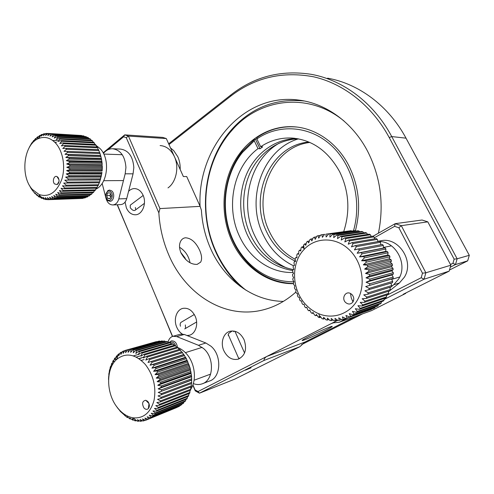 <?xml version="1.0" encoding="UTF-8"?>
<svg xmlns="http://www.w3.org/2000/svg" width="494" height="494" viewBox="0 0 494 494"><rect width="100%" height="100%" fill="white"/><g stroke="black" fill="none" stroke-linecap="round" stroke-linejoin="round"><path stroke-width="0.74" d="M103.135 152.844L124.71 134.868L128.446 136.091L159.951 208.585L158.858 212.865C159.735 227.45 162.983 241.331 168.602 254.515C184.972 293.862 224.406 319.779 263.055 309.899C274.936 306.935 285.89 300.988 295.9 292.059M159.951 208.585L200.132 206.362L186.713 176.537L183.348 176.537L166.305 138.555L162.668 137.4L124.71 134.868L123.605 136.776L108.112 149.67M283.402 301.383C252.391 301.074 224.035 279.159 210.703 248.791C205.306 236.595 202.2 223.733 201.391 210.203L200.132 206.362M185.454 237.781C191.166 238.127 195.896 242.301 199.638 250.291C201.836 255.324 202.163 259.282 200.632 262.166L197.131 264.37C190.814 264.642 185.417 260.795 180.952 252.835C179.038 247.988 179.038 243.95 180.946 240.72C182.07 238.991 183.57 238.009 185.454 237.781M131.632 204.127L130.274 205.152L130.262 207.727C132.466 210.549 134.282 211.241 135.714 209.796L135.356 207.468M125.093 202.089L126.384 207.925C128.508 212.525 131.565 214.81 135.554 214.773C142.395 214.674 146.872 203.361 143.13 195.34C141.043 190.9 138.085 188.646 134.269 188.578C132.126 188.677 130.225 189.603 128.576 191.363M304.6 339.853C310.825 337.593 327.886 329.486 331.425 327.102C332.87 326.151 332.419 326.089 330.072 326.929C324.286 328.961 306.657 337.316 303.038 339.73C301.426 340.786 301.945 340.829 304.6 339.853M245.32 370.191L251.1 367.764L245.32 370.191M228.209 334.555L238.577 358.156L240.065 358.255M223.819 350.647C227.351 357.594 232.18 360.429 238.293 359.15C245.265 355.637 247.198 349.172 244.098 339.755C240.615 333.042 235.941 330.214 230.074 331.258C223.368 332.851 220.207 342.799 223.819 350.647M196.631 321.971L184.7 328.905L185.553 328.411L185.361 324.929M186.979 335.519L189.288 335.265C195.575 333.901 198.73 324.008 195.229 316.358C192.252 310.331 188.195 307.663 183.07 308.349C176.568 309.516 173.283 319.482 176.759 327.219C178.05 330.202 179.878 332.456 182.261 333.993M185.614 259.504L185.077 258.053L180.798 252.477M190.011 262.746C188.739 256.009 185.244 250.841 179.538 247.235M299.87 346.695L304.989 342.021L266.89 356.421C265.13 357.384 264.142 358.737 263.938 360.472L199.465 393.187L234.718 379.157L299.87 346.695L263.938 360.472M192.907 384.826L195.031 389.889L198.026 391.532L199.465 393.187L195.241 390.865L192.814 385.085M198.026 391.532L266.89 356.421M195.031 389.889L195.241 390.865M172.425 336.463L159.124 304.279L172.597 336.402M158.858 212.865L126.248 137.647L128.446 136.091L166.305 138.555M126.248 137.647L123.605 136.776M117.374 204.738L131.027 237.293L117.189 204.751M159.124 304.279L131.027 237.293M181.916 321.816L180.909 322.415C180.082 323.403 179.933 324.675 180.477 326.231M232.236 330.949L228.864 333.289C227.975 334.586 227.938 335.42 228.747 335.784M233.681 331.696L234.199 331.104M356.162 316.166L304.989 342.021M347.893 317.864L339.199 322.279L333.036 322.872L331.246 323.607L334.129 322.582M331.246 323.607L267.131 356.298M386.419 295.474L421.209 277.739L422.475 273.188L398.868 227.771L394.564 226.351L395.225 223.665L401.307 225.665L425.859 272.781L450.849 265.21L449.151 271.15L403.215 294.288L405.691 293.43L405.66 293.059M422.475 273.188L425.859 272.781L424.062 279.215L449.151 271.15M398.868 227.771L401.307 225.665L427.798 221.849L450.849 265.21M373.019 236.256L395.225 223.665L422.061 220.021L427.798 221.849M394.564 226.351L374.304 237.799M339.199 322.279L371.507 310.64L405.691 293.43M421.209 277.739L424.062 279.215L384.073 299.506M331.517 323.471L337.742 320.297M378.429 233.187C384.233 204.399 380.658 177.136 367.684 151.405C352.605 122.321 325.824 103.357 298.759 100.084C242.949 92.427 197.205 148.249 200.058 206.196M449.472 270.027L467.695 260.838L469.3 255.299L406.019 138.166C388.463 105.438 358.391 83.603 327.584 78.175M301.556 344.645L362.633 313.838M168.658 143.797L230.97 94.86C254.287 76.601 280.987 69.747 311.084 74.298C342.663 79.83 373.618 102.468 391.736 136.566L457.141 258.794L469.3 255.299M450.466 264.506L452.967 263.234L454.14 259.146L457.141 258.794L455.487 264.568L450.275 267.205M467.695 260.838L455.487 264.568L452.967 263.234M454.14 259.146L389.216 137.554C371.951 105.463 343.441 83.566 313.653 76.811C282.568 71.006 254.904 77.472 230.649 96.213L169.004 144.563M180.174 169.461C180.341 164.922 179.557 160.692 177.821 156.771L173.647 150.522L170.529 147.965M167.997 187.893C176.204 182.255 179.378 167.133 174.425 156.654C171.054 149.701 166.287 146.008 160.112 145.569M32.314 189.406C19.89 176.062 23.663 144.112 38.606 138.53C44.633 136.146 50.277 137.653 55.544 143.056C63.047 151.121 65.801 167.225 61.731 179.532C56.507 192.567 48.98 197.575 39.137 194.556L32.314 189.406M95.083 144.446L93.767 142.241L61.188 140.543L58.045 141.432L59.867 139.123L92.477 140.889L91.847 140.302L59.237 138.511L59.867 139.123M59.237 138.511L56.174 139.623L57.829 137.307L90.464 139.154L89.803 138.672L57.156 136.801L57.829 137.307M57.156 136.801L54.192 138.122L55.68 135.825L88.346 137.74L87.654 137.357L54.976 135.424L55.68 135.825M54.976 135.424L52.123 136.937L53.438 134.689L86.135 136.653L53.438 134.689M52.716 134.405L49.987 136.091L51.148 133.911L83.869 135.912L51.148 133.911M50.407 133.744L47.813 135.578L48.813 133.504L81.572 135.51L48.461 133.473M38.606 138.53L41.175 134.732L41.885 134.448L41.286 136.103L43.435 133.948L44.164 133.769L43.435 135.591L45.738 133.516L46.479 133.454L45.621 135.412L48.072 133.448L48.813 133.504M41.15 134.763L39.193 136.949L39.681 135.467L40.477 135.51M38.828 138.203L37.174 138.116L39.681 135.467M37.174 138.116L37.563 136.819L38.186 136.857M36.488 139.641L35.253 139.58L37.563 136.819M35.253 139.58L35.562 138.493L36.031 138.518M34.179 141.37L33.456 141.333L35.562 138.493M33.456 141.333L34.024 140.475M32.19 143.371L31.789 143.353L33.691 140.457M31.789 143.353L32.178 142.704M32.085 143.488L31.468 143.464L31.974 142.698M31.468 143.464L30.511 145.193M30.183 146.033L30.43 145.187M29.973 146.026L28.955 148.095M30.245 186.899L29.875 186.034M30.19 186.899L31.202 188.677L31.702 188.665M31.875 189.468L31.202 188.677M31.702 189.468L35.222 193.87L34.926 192.833L37.192 195.655L36.822 194.408L38.606 196.698L39.279 197.131L38.81 195.692L41.459 198.285L40.885 196.661L43.713 199.101L43.015 197.316L45.275 199.453L46.01 199.564L45.182 197.631L47.597 199.675L48.338 199.669L47.368 197.606L49.919 199.533L82.51 198.434L83.535 197.995M54.507 183.922L57.205 184.589C59.391 182.626 59.626 180.193 57.922 177.278L57.014 176.586C54.105 175.049 51.969 181.329 54.507 183.922M96.188 145.502L99.936 148.447C110.465 158.494 107.853 183.916 95.904 189.122M48.338 199.669L81.028 198.489M83.233 198.322L50.66 199.409L49.536 197.248L52.228 199.026L84.789 197.952L85.968 197.162M85.505 197.73L52.951 198.792L51.672 196.544L54.488 198.162L87.024 197.131L88.309 195.994M87.722 196.797L55.192 197.816L53.747 195.507L56.674 196.945L89.192 195.964L90.532 194.5M89.859 195.525L57.353 196.489L55.742 194.148L58.774 195.389L91.26 194.482L92.613 192.697M91.896 193.938L59.41 194.821L57.631 192.475L60.743 193.5L93.212 192.679L94.545 190.598M93.804 192.049L61.342 192.839L59.397 190.511L62.577 191.308L95.027 190.591L96.299 188.233M95.57 189.869L63.121 190.548L61.009 188.27L64.239 188.832L96.676 188.226L97.861 185.627M97.164 187.424L64.733 187.986L62.454 185.781L65.721 186.096L98.139 185.621L99.208 182.805M98.565 184.75L66.147 185.176L63.714 183.064L99.405 182.799L101.894 173.073M102.135 170.918L102.295 167.769L102.135 170.918L66.622 170.628L69.784 169.708L102.184 170.022M102.239 165.564L102.295 167.769L102.239 165.564L69.827 165.027L69.858 166.157L102.264 166.639M101.937 161.791L102.209 164.607L101.48 158.883L99.757 152.578L67.277 151.392L67.616 152.405L100.091 153.548M99.578 152.572L98.553 149.663L66.048 148.33L66.462 149.281L98.961 150.571M97.614 147.786L97.145 146.946L64.615 145.477L65.091 146.36L97.614 147.786L98.294 149.651M96.787 146.934L95.54 144.464L62.985 142.871L63.522 143.674L96.071 145.23M93.199 142.21L92.477 140.889M91.149 140.265L90.464 139.154M88.957 138.623L88.346 137.74M86.641 137.295L86.135 136.653M84.221 136.307L83.869 135.912M58.409 177.964L57.86 177.97M58.564 178.266L58.051 178.272M58.162 182.904L58.65 182.904M58.236 183.657L57.73 183.663M31.857 188.862L31.523 188.869M35.654 193.858L35.222 193.87M37.772 195.636L37.192 195.655M40.026 197.106L39.279 197.131M39.891 195.661L38.81 195.692M42.391 198.255L41.459 198.285M44.861 199.057L43.713 199.101M47.405 199.514L46.01 199.564M50.66 199.409L49.919 199.533M52.951 198.792L52.228 199.026M55.192 197.816L54.488 198.162M57.353 196.489L56.674 196.945M59.41 194.821L58.774 195.389M61.342 192.839L60.743 193.5M63.121 190.548L62.577 191.308M64.733 187.986L64.239 188.832M66.147 185.176L65.721 186.096M99.763 181.866L67.357 182.15L66.999 183.132M67.357 182.15L64.77 180.162L100.455 179.791M100.288 179.952L64.77 180.162M100.739 178.803L68.339 178.939L68.055 179.977M68.339 178.939L65.616 177.093L68.876 176.661L101.276 176.636M101.128 177.05L65.616 177.093M101.486 175.611L69.086 175.58L68.876 176.661M69.086 175.58L66.239 173.907L69.456 173.227L101.85 173.369M101.745 174.024L66.239 173.907M101.986 172.313L69.586 172.116L69.456 173.227M69.586 172.116L66.622 170.628M102.239 168.948L69.833 168.584L69.784 169.708M69.833 168.584L66.77 167.305L69.858 166.157M102.295 167.769L66.77 167.305M69.827 165.027L66.684 163.971L69.673 162.612L102.091 163.261M102.209 164.607L66.684 163.971M101.986 162.199L69.561 161.489L69.673 162.612M69.561 161.489L66.35 160.661L69.234 159.105L101.665 159.926M101.894 161.476L66.35 160.661M101.48 158.883L69.043 158.012L69.234 159.105M69.043 158.012L65.788 157.425L68.549 155.69L100.998 156.678M101.344 158.407L65.788 157.425M100.733 155.666L68.277 154.634L68.549 155.69M68.277 154.634L64.998 154.295L67.616 152.405M100.572 155.443L64.998 154.295M67.277 151.392L63.985 151.306L66.462 149.281M66.048 148.33L62.769 148.496L65.091 146.36M64.615 145.477L61.361 145.897L63.522 143.674M62.985 142.871L59.78 143.532L61.775 141.253L94.348 142.92M61.188 140.543L61.775 141.253M46.479 133.454L47.949 133.547M44.164 133.769L45.374 133.843M41.885 134.448L42.873 134.504M39.656 136.974L39.193 136.949M58.558 140.784L52.704 140.481M56.464 142.463L54.902 142.383M440.87 246.438L438.178 241.381M425.136 283.247L432.59 279.493M306.916 305.755C291.682 291.151 290.293 263.543 304.1 249.458C315.153 237.188 335.259 236.57 348.659 249.204C361.583 260.918 366.011 282.525 358.521 297.95C351.141 313.455 333.604 319.989 318.754 313.733C314.375 311.905 310.43 309.244 306.916 305.755M380.843 244.728L380.473 242.258L379.503 241.307L355.359 245.611L351.456 246.877L353.093 243.548L377.336 239.38L376.286 238.54L352 242.647L353.093 243.548M352 242.647L348.233 244.215L349.573 240.856L373.964 236.867L372.853 236.151L348.412 240.09L349.573 240.856M348.412 240.09L344.806 241.937L345.856 238.59L370.407 234.749L369.246 234.162L344.639 237.96L345.856 238.59M344.639 237.96L341.218 240.072L341.984 236.768L366.702 233.051L365.498 232.6L340.73 236.286L341.984 236.768M340.73 236.286L337.513 238.639L338.007 235.41L362.886 231.785L361.657 231.476L336.723 235.076L338.007 235.41M336.723 235.076L333.734 237.639L333.963 234.52L359.008 230.964L357.773 230.791L332.672 234.335L333.963 234.52M332.672 234.335L329.924 237.089L329.906 234.107L355.118 230.587L329.906 234.107M328.621 234.076L326.126 236.99L325.873 234.175L351.253 230.661L325.873 234.175M324.607 234.292L322.378 237.336L321.915 234.706L324.57 234.341M304.1 249.458L303.705 244.845L304.607 243.931L305.767 245.308L306.632 242.085L307.614 241.288L308.694 242.943L309.824 239.695L310.887 239.016L311.844 240.942L313.252 237.694L314.382 237.151L315.203 239.324L316.882 236.113L318.074 235.706L318.723 238.12L320.68 234.977L321.915 234.706M303.582 245.512L303.112 248.013L301.883 246.92L303.359 246.685M306.854 307.416L305.681 307.768L304.749 306.749L304.057 304.279L302.853 304.458L302.019 303.347L301.587 300.988L300.333 300.871L299.599 299.679L299.407 297.462L298.135 297.048L297.512 295.789L297.549 293.739L296.283 293.028L295.77 291.719L296.023 289.855L294.795 288.854L294.399 287.502L294.85 285.847L293.677 284.569L293.405 283.186L294.041 281.753L292.948 280.209L292.8 278.814L293.597 277.628L292.609 275.819L292.59 274.429L293.522 273.497L292.67 271.453L292.769 270.07L293.825 269.415L293.127 267.137L293.35 265.784L294.498 265.408L293.973 262.925L294.319 261.616L295.536 261.53L295.202 258.862L295.671 257.609L296.931 257.812L296.808 254.984L297.394 253.793L298.672 254.293L298.771 251.329L299.469 250.217L300.735 251.014L301.081 247.932L301.883 246.92M305.681 307.768L306.811 307.299L307.762 309.849L308.775 310.769L309.806 310.016L311.029 312.622L312.115 313.431L313.023 312.399L314.524 315.03L315.672 315.715L316.432 314.419L318.198 317.043L319.686 316.555M345.652 302.532C348.412 304.681 350.839 304.489 352.944 301.945C354.315 299.296 353.951 296.789 351.839 294.43L350.499 293.485C345.405 290.633 341.181 298.592 345.652 302.532M353.457 300.889L352.407 300.648M345.775 318.55L343.237 319.457L342.385 316.864L345.856 318.593L371.562 309.102M371.445 309.411L347.047 318.117L345.911 315.444L349.554 316.938L373.853 308.281L374.94 307.694L375.125 307.021M374.94 307.694L350.697 316.314L349.264 313.604L353.062 314.826L377.212 306.28L378.237 305.558L378.423 304.551M378.237 305.558L354.13 314.067L352.407 311.344L356.335 312.288L380.349 303.872L381.288 303.026L381.417 301.711M381.288 303.026L357.316 311.393L355.303 308.701L359.329 309.343L383.214 301.087L384.066 300.13L384.085 298.53M384.066 300.13L360.212 308.33L357.915 305.7L362.003 306.027L385.783 297.956L386.53 296.894L386.388 295.054M386.53 296.894L362.781 304.897L360.212 302.365L364.331 302.365L388.012 294.51L388.648 293.356L388.303 291.299M388.648 293.356L364.992 301.142L362.158 298.74L366.282 298.413L389.883 290.793L390.396 289.558L389.803 287.329M390.396 289.558L366.82 297.104L363.738 294.869L367.826 294.208L391.365 286.841L391.754 285.544L390.865 283.179M391.754 285.544L368.234 292.831L364.924 290.793L392.446 282.698L392.699 281.358L391.538 279.036L393.101 278.425L393.218 277.048L391.89 274.991L393.329 274.065L393.31 272.669L391.835 270.891L393.125 269.668L392.971 268.273L391.378 266.797L392.489 265.29L392.199 263.913L390.532 262.759L391.433 260.986L391.013 259.646L389.291 258.813L389.97 256.806L389.42 255.509L387.685 255.009L388.117 252.798L387.444 251.57L385.728 251.397L385.894 249.007L385.116 247.858L383.449 248.019L383.332 245.481L382.455 244.425L358.453 248.945L359.373 250.075L383.332 245.481M377.898 241.591L377.336 239.38M374.662 238.812L373.964 236.867M371.179 236.416L370.407 234.749M367.493 234.434L366.702 233.051M363.64 232.878L362.886 231.785M359.669 231.76L359.008 230.964M355.612 231.099L355.118 230.587M299.469 250.217L300.846 249.989M297.394 253.793L298.691 253.57M295.671 257.609L296.913 257.38M294.319 261.616L295.517 261.394M309.985 310.399L308.775 310.769M313.381 313.029L312.115 313.431M317.006 315.277L315.672 315.715M320.828 317.123L319.402 317.599L318.198 317.043M319.402 317.599L319.989 316.049L322.026 318.642L323.267 319.056L323.663 317.278L325.972 319.803L327.238 320.075L327.411 318.08L329.98 320.507L331.264 320.631L331.202 318.445L334.018 320.742L335.303 320.717L334.988 318.364L338.038 320.501L339.31 320.328L338.73 317.84L342.002 319.785L343.237 319.457M324.811 318.537L323.267 319.056M328.911 319.501L327.238 320.075M333.092 319.989L331.264 320.631M337.322 320.001L335.303 320.717M341.558 319.525L339.31 320.328M347.047 318.117L345.856 318.593M350.697 316.314L349.554 316.938M354.13 314.067L353.062 314.826M357.316 311.393L356.335 312.288M360.212 308.33L359.329 309.343M362.781 304.897L362.003 306.027M364.992 301.142L364.331 302.365M366.82 297.104L366.282 298.413M368.234 292.831L367.826 294.208M392.699 281.358L369.216 288.373L368.95 289.805M369.216 288.373L365.702 286.557L393.101 278.425M391.538 279.036L365.702 286.557M393.218 277.048L369.753 283.778L369.629 285.248M369.753 283.778L366.06 282.222L369.864 280.598L393.329 274.065M391.89 274.991L366.06 282.222M393.31 272.669L369.845 279.11L369.864 280.598M369.845 279.11L365.998 277.826L369.642 275.911L393.125 269.668M391.835 270.891L365.998 277.826M392.971 268.273L369.481 274.423L369.642 275.911M369.481 274.423L365.517 273.435L368.975 271.243L392.489 265.29M391.378 266.797L365.517 273.435M392.199 263.913L368.666 269.767L368.975 271.243M368.666 269.767L364.615 269.088L367.863 266.643L391.433 260.986M390.532 262.759L364.615 269.088M391.013 259.646L367.419 265.21L367.863 266.643M367.419 265.21L363.306 264.852L366.326 262.178L389.97 256.806M389.291 258.813L363.306 264.852M389.42 255.509L365.751 260.795L366.326 262.178M365.751 260.795L361.614 260.764L364.381 257.899L388.117 252.798M387.685 255.009L361.614 260.764M387.444 251.57L363.683 256.584L364.381 257.899M363.683 256.584L359.558 256.88L362.053 253.848L385.894 249.007M385.728 251.397L359.558 256.88M385.116 247.858L361.238 252.613L362.053 253.848M361.238 252.613L357.156 253.243L359.373 250.075M383.449 248.019L357.156 253.243M358.453 248.945L354.445 249.896L356.378 246.63L380.473 242.258M355.359 245.611L356.378 246.63M318.074 235.706L320.433 235.379M314.382 237.151L316.5 236.848M310.887 239.016L312.795 238.738M307.614 241.288L309.355 241.029M304.607 243.931L306.2 243.684M303.89 247.883L303.112 248.013M117.424 407.63C105.963 393.564 105.667 368.493 116.911 359.2C126.056 352.265 135.56 354.062 145.421 364.578C153.529 375.347 156.394 387.321 154.011 400.498C150.404 412.83 143.488 418.616 133.25 417.85C127.329 416.868 122.055 413.459 117.424 407.63M176.963 407.426L146.372 419.98L144.878 418.066L148.07 419.196L179.328 406.358L148.842 418.77L147.144 416.806L150.442 417.726L180.897 405.346L151.158 417.177L149.262 415.188L152.64 415.886L183.052 403.573L183.694 402.943L153.301 415.226L151.201 413.243L154.647 413.694L185.015 401.474L185.596 400.739L155.24 412.935L152.949 410.983L156.431 411.181L186.769 399.066L187.275 398.238L156.95 410.316L154.474 408.433L157.975 408.371L188.282 396.373L188.714 395.466L158.413 407.42L155.758 405.623L159.259 405.29L189.548 393.44L189.887 392.458L159.611 404.259L156.789 402.579L160.266 401.974L190.536 390.285L190.795 389.241L160.525 400.881L157.549 399.35L160.982 398.467L191.246 386.944L191.406 385.857L161.149 397.318L158.037 395.96L191.66 383.468L191.598 376.255L190.042 367.839L186.399 358.687L181.897 351.851L148.009 362.503L149.787 359.521L180.372 350.098L179.637 349.32L149.04 358.7L149.787 359.521M149.04 358.7L145.786 360.07L147.366 357.039L178.007 347.764L177.229 347.084L146.57 356.322L147.366 357.039M146.57 356.322L143.433 357.94L144.816 354.89L175.512 345.744L174.697 345.17L143.982 354.272L144.816 354.89M143.982 354.272L140.975 356.125L142.161 353.08L172.919 344.052L172.073 343.589L141.296 352.586L142.161 353.08M141.296 352.586L138.437 354.649L139.432 351.642L170.245 342.713L169.386 342.361L138.548 351.265L139.432 351.642M138.548 351.265L135.844 353.525L136.659 350.586L167.534 341.731L166.669 341.496L135.776 350.332L136.659 350.586M135.776 350.332L133.238 352.759L133.874 349.913L164.811 341.119L163.946 341.002L132.997 349.783L133.874 349.913M132.997 349.783L130.638 352.364L131.114 349.635L162.106 340.879L131.114 349.635M130.249 349.629L128.076 352.339L128.409 349.752L159.445 341.008L128.409 349.752M127.563 349.869L125.575 352.679L125.779 350.252L156.444 341.626M118.029 354.525L118.628 353.97L118.727 355.81L120.135 352.846L120.863 352.376L120.876 354.426L122.475 351.487L123.253 351.129L123.167 353.377L124.963 350.487L125.779 350.252M117.955 354.55L116.738 357.514L116.578 355.896L117.51 355.631M116.979 358.922L114.929 359.515L116.578 355.896M114.929 359.515L114.725 358.131L115.491 357.909M114.818 361.355L113.317 361.793L114.725 358.131M113.317 361.793L113.089 360.651L113.713 360.466M112.898 364.035L111.922 364.319L113.089 360.651M111.922 364.319L111.687 363.423L112.175 363.281M111.391 366.881L110.755 367.073L111.687 363.423M110.755 367.073L110.526 366.425L110.903 366.313M111.298 367.091L110.218 367.419L110.526 366.425M110.218 367.419L109.896 369.537M110.045 370.469L109.402 370.667L109.631 369.617M109.402 370.667L109.162 372.927M109.193 373.964L108.853 374.069L108.995 372.976M108.853 374.069L108.816 376.403M108.699 377.552L108.637 376.459M108.575 377.589L108.544 379.713M116.109 405.84L117.35 407.538M120.221 411.119L117.251 407.575M143.884 407.859C145.44 409.563 146.928 409.804 148.348 408.581C149.787 406.537 149.676 404.246 148.009 401.708L145.767 400.257C142.358 400.992 141.729 403.524 143.884 407.859M177.772 347.554C181.014 348.801 183.959 350.938 186.621 353.963C194.963 363.195 196.964 379.997 190.795 389.21M179.328 406.358L179.513 405.907M181.601 404.821L181.86 404.055M183.694 402.943L183.99 401.888M185.596 400.739L185.88 399.418M187.275 398.238L187.516 396.676M188.714 395.466L188.887 393.693M189.887 392.458L189.968 390.501M190.795 389.241L190.752 387.135M191.406 385.857L191.234 383.628M181.471 351.987L180.372 350.098M179.149 349.474L178.007 347.764M176.661 347.257L175.512 345.744M174.036 345.362L172.919 344.052M171.307 343.812L170.245 342.713M168.497 342.62L167.534 341.731M165.638 341.792L164.811 341.119M162.748 341.342L162.106 340.879M159.865 341.268L159.445 341.008M138.518 354.383L133.355 355.902M141.167 355.631L136.251 357.088M143.797 357.125L138.876 358.607M141.55 357.977L139.061 358.724M144.125 359.552L141.296 360.41M110.23 369.895L109.822 370.018M120.067 411.181L126.612 417.022L127.446 417.566L127.162 416.689L130.12 419.048L129.694 417.961L132.849 420.166L132.275 418.887L134.732 420.715L135.609 420.907L134.868 419.462L137.499 421.197L138.376 421.271L137.456 419.672L140.247 421.289L141.111 421.234L140.006 419.505L142.945 420.987L143.791 420.808L142.488 418.974L145.563 420.283L146.372 419.98M147.101 400.844L146.533 401.054M125.217 415.608L124.865 415.75M149.367 405.586L148.719 405.833M127.915 417.381L127.446 417.566M130.712 418.807L130.12 419.048M133.59 419.869L132.849 420.166M133.732 418.313L132.275 418.887M136.511 420.548L135.609 420.907M139.456 420.832L138.376 421.271M142.402 420.709L141.111 421.234M145.322 420.184L143.791 420.808M148.842 418.77L148.07 419.196M151.158 417.177L150.442 417.726M153.301 415.226L152.64 415.886M155.24 412.935L154.647 413.694M156.95 410.316L156.431 411.181M158.413 407.42L157.975 408.371M159.611 404.259L159.259 405.29M160.525 400.881L160.266 401.974M161.149 397.318L160.982 398.467M191.728 382.337L161.47 393.619L161.402 394.811M161.47 393.619L158.241 392.452L191.777 379.892M191.431 380.213L158.241 392.452M191.752 378.737L161.489 389.828L161.513 391.038M161.489 389.828L158.154 388.871L161.322 387.203L191.598 376.255M191.357 376.829L158.154 388.871M191.474 375.094L161.198 385.981L161.322 387.203M161.198 385.981L157.79 385.252L160.828 383.35L191.116 372.6M191.005 373.421L157.79 385.252M190.906 371.445L160.606 382.128L160.828 383.35M160.606 382.128L157.135 381.646L160.031 379.522L190.351 368.975M190.375 370.025L157.135 381.646M190.042 367.839L159.716 378.318L160.031 379.522M159.716 378.318L156.215 378.095L158.945 375.761L189.295 365.424M189.486 366.678L156.215 378.095M188.906 364.313L158.543 374.588L158.945 375.761M158.543 374.588L155.03 374.631L157.586 372.118L187.973 361.979M188.331 363.423L155.03 374.631M187.504 360.916L157.098 370.994L157.586 372.118M157.098 370.994L153.597 371.309L155.968 368.635L186.399 358.687M186.942 360.299L153.597 371.309M185.849 357.681L155.406 367.567L155.968 368.635M155.406 367.567L151.936 368.154L154.116 365.35L184.595 355.587M185.33 357.335L151.936 368.154M183.978 354.649L153.48 364.356L154.116 365.35M153.48 364.356L150.065 365.208L152.047 362.3L182.576 352.716M183.509 354.575L150.065 365.208M151.349 361.386L152.047 362.3M123.253 351.129L124.84 350.684M120.863 352.376L122.197 352M118.628 353.97L119.752 353.655M117.356 357.335L116.738 357.514M248.735 372.093L254.978 368.95M245.537 370.111L250.742 367.931L245.537 370.111M308.929 142.05C270.582 144.933 248.396 196.019 266.797 232.192C273.244 245.629 282.815 255.312 295.498 261.24M309.849 142.445C272.503 146.607 251.557 196.501 269.533 231.871C275.399 244.116 283.976 253.28 295.264 259.356M279.178 143.167C250.038 159.772 239.139 203.54 254.663 235.539C261.913 250.791 272.744 261.672 287.156 268.186M298.456 138.857C262.518 149.392 245.432 199.008 263.098 234.514C269.922 248.803 280.036 259.22 293.448 265.753M355.365 230.846C361.25 208.264 359.107 186.602 348.937 165.854C337.34 143.001 315.907 128.298 294.418 126.81C269.347 124.994 245.771 140.012 233.576 163.211C221.436 186.51 220.843 216.563 231.853 240.911C243.233 266.352 267.544 284.204 293.492 283.661M344.182 121.166C308.491 91.446 259.48 98.454 232.371 129.873C204.25 160.785 197.872 211.79 215.859 251.168C222.405 265.704 231.495 277.949 243.128 287.903L246.086 290.299M240.263 286.359C229.901 276.702 221.713 265.179 215.693 251.792C197.446 211.821 203.911 160.075 232.452 128.662C251.903 107.383 275.874 98.17 304.378 101.011M292.732 270.521C272.367 267.118 257.275 255.318 247.451 235.119C238.275 215.118 238.46 190.437 248.037 170.98C257.683 151.596 276.523 138.542 297.005 138.598C276.523 138.542 257.683 151.596 248.037 170.98C238.46 190.437 238.275 215.118 247.451 235.119C257.275 255.318 272.367 267.118 292.732 270.521M293.455 269.644C274.108 265.673 259.758 254.052 250.402 234.767C241.362 215.125 241.43 190.919 250.668 171.677C259.98 152.516 278.27 139.357 298.395 138.845M293.09 272.46C270.7 273.392 249.371 258.183 239.411 236.07C225.4 206.609 233.378 166.861 258.029 148.632L254.262 140.815L242.375 152.523C223.677 175.747 220.065 212.068 233.106 240.109C237.33 249.328 242.949 257.312 249.97 264.068C262.635 276.004 277.319 281.907 294.029 281.784M353.537 230.612C362.306 200.231 352.413 164.193 330.566 144.785C308.713 125.285 278.517 123.969 256.892 138.907L260.678 146.743C270.144 140.444 280.524 137.542 291.818 138.036C312.196 139.716 328.152 150.966 339.687 171.782C349.011 191.197 350.345 211.154 343.694 231.655M293.448 283.445C277.004 283.087 262.555 277.029 250.1 265.266C242.931 258.356 237.188 250.199 232.878 240.782C219.571 212.142 223.251 175.08 242.344 151.331L254.521 139.327L254.262 140.815M256.991 138.32L255.522 139.407L260.035 148.75L262.678 146.866L260.678 146.743M255.522 139.407L254.521 139.327M260.035 148.75L258.029 148.632M256.892 138.907L257.146 137.425C269.107 129.267 282.309 125.803 296.752 127.038M102.147 183.385L106.062 198.545C107.34 202.707 109.606 204.843 112.86 204.948C115.738 204.615 117.72 202.602 118.807 198.909L125.173 173.802L125.939 167.46C125.062 156.215 120.604 149.972 112.564 148.737C109.081 148.725 106.037 150.275 103.425 153.381M112.86 204.948L120.789 204.584C123.654 204.257 125.63 202.268 126.711 198.619L133.065 173.832L133.831 167.571C132.972 156.468 128.533 150.306 120.524 149.083L112.941 148.75M391.452 286.563L393.706 284.748L398.701 278.931C407.958 264.568 396.157 241.77 379.744 241.541M378.423 241.498L377.873 241.504M390.001 290.521L399.38 282.994L404.32 277.264C414.682 261.4 398.664 236.805 381.09 240.714L380.51 240.813M389.927 287.792L390.945 286.971M388.389 291.812L389.513 290.91M193.308 383.597C196.272 384.727 199.15 384.832 201.941 383.912C213.772 380.695 214.853 357.773 203.528 348.505L198.446 345.294L176.747 336.575L173.005 336.278C170.461 337.044 168.812 339.02 168.059 342.212M202.744 383.603L209.302 381.096C221.059 377.885 222.139 355.272 210.895 346.158L205.85 343.003L184.287 334.45L180.316 334.234M110.662 191.796C109.569 190.931 108.464 190.869 107.359 191.61C105.142 194.154 105.117 196.822 107.272 199.619L107.698 199.928C111.298 202.423 114.2 194.537 110.662 191.796M105.716 196.544L107.63 200.447L109.964 201.317C113.805 201.404 115.188 193.524 111.768 190.912L109.507 190.06L107.741 190.696L105.667 195.087M110.113 198.594L111.317 195.84L110.162 192.956L107.816 192.839L106.624 195.593L107.772 198.465L110.113 198.594M110.211 198.378L107.772 198.465M110.545 193.92L109.859 195.494L110.631 197.415M109.859 195.494L106.624 195.593M175.685 345.967C174.376 342.546 172.474 341.422 169.979 342.601M177.414 347.245C176.735 342.811 174.722 340.693 171.369 340.891L169.288 342.385M173.857 345.152L173.518 344.275L173.017 344.17M389.216 137.554L391.736 136.566L406.019 138.166M230.97 94.86L230.649 96.213M125.173 173.802L133.065 173.832M118.807 198.909L126.711 198.619M393.706 284.748L399.38 282.994M198.446 345.294L205.85 343.003M176.747 336.575L184.287 334.45M135.714 209.796L144.439 203.33M331.165 326.553L331.425 327.102M238.293 359.15L238.898 358.928M189.288 335.265L189.665 335.154M200.632 262.166L197.205 264.358M263.055 309.899L266.692 308.892M298.759 100.084L303.557 100.9M123.457 180.563L103.703 180.699M122.265 154.715L103.777 154.079M59.045 181.347L57.205 184.589M59.021 179.847L57.014 176.586M39.137 194.556L41.218 197.619M210.654 374.094L194.068 380.238M202.126 347.368L185.392 352.642M399.708 277.004L391.699 279.351M391.433 245.858L383.424 247.438M350.499 293.485L351.215 297.728L352.944 301.945M318.754 313.733L319.735 316.71M116.911 359.2L118.047 354.47M145.767 400.257L149.021 403.617L148.348 408.581M133.25 417.85L135.097 419.61M180.909 322.415L194.296 314.505M143.18 195.451L130.274 205.152M244.567 353L234.953 331.27M232.371 129.873L232.452 128.662M243.128 287.903L243.246 288.465M295.375 126.915L294.418 126.81M249.97 264.068L250.1 265.266M242.375 152.523L242.344 151.331M291.818 138.036L294.609 138.271M377.824 241.294L381.09 240.714M173.005 336.278L180.569 334.16M107.359 191.61L107.741 190.696M107.698 199.928L108.149 200.83"/></g></svg>
